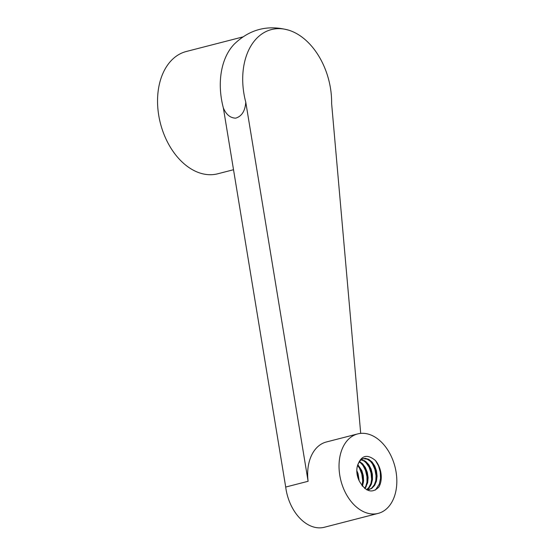 <?xml version="1.0" encoding="UTF-8"?>
<svg xmlns="http://www.w3.org/2000/svg" width="555" height="555" viewBox="0 0 555 555"><rect width="100%" height="100%" fill="white"/><g stroke="black" fill="none" stroke-linecap="round" stroke-linejoin="round"><path stroke-width="0.83" d="M357.697 433.913A41.035 27.916 75.6 0 0 339.48 473.2A41.035 27.916 75.6 0 0 378.17 513.396A41.035 27.916 75.6 0 0 394.966 466.693A41.035 27.916 75.6 0 0 357.697 433.913L326.326 441.995A41.035 27.916 75.6 0 0 308.108 481.282L285.7 487.054L223.367 107.968C226.19 114.601 230.29 117.993 235.667 118.153C241.772 116.321 245.137 111 245.775 102.196L308.108 481.282M245.775 102.196A63.138 42.943 75.6 0 1 288.711 30.178A63.138 42.943 75.6 0 1 331.626 103.577L360.708 433.393M288.718 30.185C267.857 24.503 249.667 29.193 234.148 44.24A63.138 42.943 75.6 0 0 220.98 95.779A63.138 42.943 75.6 0 0 223.367 107.968M242.771 36.949L186.258 51.504A63.138 42.943 75.6 0 0 158.237 111.944A63.138 42.943 75.6 0 0 217.761 173.784L233.523 169.726M363.421 482.6L362.609 482.815M285.7 487.054A41.035 27.916 75.6 0 0 324.391 527.25L378.17 513.396M367.063 489.94L371.663 488.483L374.556 485.5L376.429 481.247L377.088 476.204L376.498 470.924L374.743 465.999L372.044 461.989L368.756 459.332L365.245 458.326L361.978 459.075L359.307 461.489L357.538 465.527A15.783 10.739 75.6 0 0 359.564 481.497C365.787 491.834 372.204 493.693 378.822 487.075A18.939 12.883 -104.4 0 0 375.464 460.532L378.531 465.881L380.244 471.986L380.529 478.292L379.301 484.099L375.451 490.03M357.538 465.527C361.166 455.336 367.139 453.671 375.464 460.532M363.019 458.638L367.105 459.117L370.49 461.378L373.369 465.083L375.388 469.821L376.297 475.066L375.943 480.228L374.368 484.73L371.704 488.067L369.026 489.67M360.916 459.776L364.052 461.004L367.285 463.904L369.838 468.094L371.427 473.11L371.822 478.396L370.955 483.349L368.909 487.429L366.612 489.697M359.057 461.864L360.958 463.175L363.955 466.651L366.14 471.25L367.257 476.447L367.132 481.664L365.766 486.319L364.614 488.324M357.58 465.374L360.493 469.592L362.262 474.504L362.88 479.784L362.006 485.618M356.921 472.832L358.294 478.729M359.161 480.72L358.079 473.748L356.816 470.626M362.491 486.229L363.601 480.908L363.303 475.628L361.811 470.571L357.795 464.625M365.003 488.629L367.674 482.718L368.111 477.584L367.306 472.326L365.363 467.525L362.54 463.723L359.356 461.427M366.869 489.836L368.992 488.06L371.316 484.286L372.488 479.499L372.405 474.248L371.115 469.107L368.77 464.66L365.683 461.399L361.256 459.519M368.992 459.464L372.398 463.765L374.902 469.412L376.054 475.684L375.735 481.872L374.972 484.82M364.51 460.622L369.068 467.067L371.052 473.047L371.628 479.367L370.497 485.965M360.029 461.774L362.803 465.083L365.544 470.529L366.98 476.738L366.959 482.996L366.009 487.123M357.614 465.243L359.557 468.288L361.804 474.123L362.672 480.436L362.193 485.854"/></g></svg>
